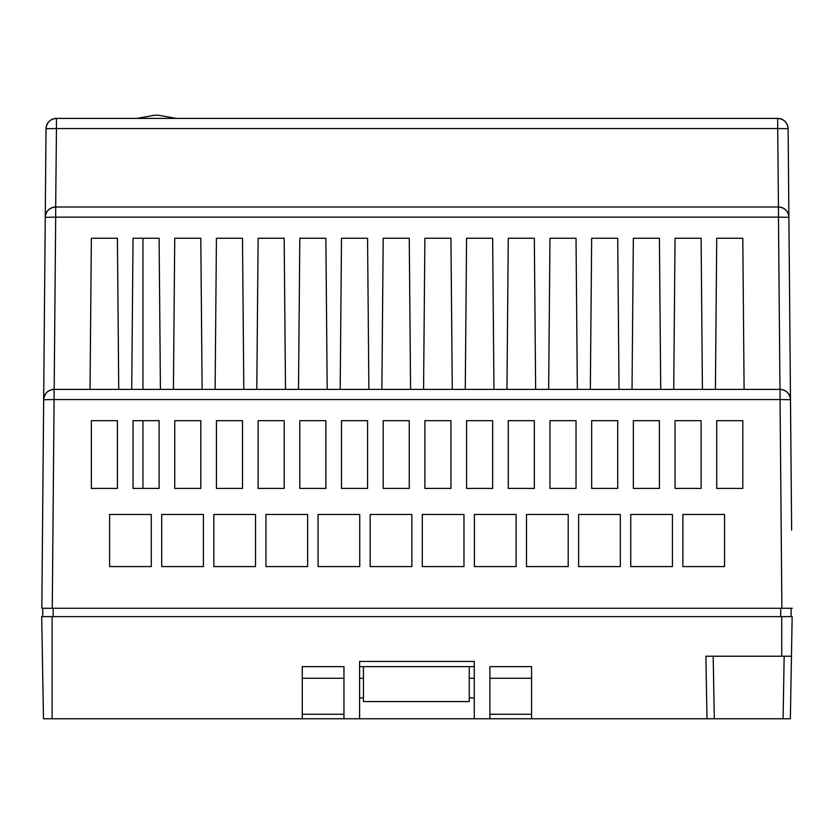 <?xml version="1.0" encoding="UTF-8"?>
<svg xmlns="http://www.w3.org/2000/svg" width="834" height="834" viewBox="0 0 834 834"><rect width="100%" height="100%" fill="white"/><g stroke="black" fill="none" stroke-linecap="round" stroke-linejoin="round"><path stroke-width="1.25" d="M772.347 656.222L781.729 656.222L781.729 616.618L52.125 616.618L52.125 718.762L359.6 718.762L359.6 661.435L474.254 661.435L474.254 666.647L359.6 666.647L359.6 661.435L474.254 661.435L474.254 718.762L359.6 718.762M474.254 718.762L706.992 718.762L705.898 656.222L728.572 656.222M531.581 666.647L489.892 666.647L531.581 666.647L531.581 718.762M343.962 666.647L302.273 666.647L343.962 666.647L343.962 718.762M50.78 718.762L43.483 718.762L41.7 616.618L43.483 718.762L52.125 718.762M126.862 718.762L119.575 718.762M359.6 697.912L363.457 697.912M469.25 697.912L474.254 697.912M489.892 718.762L489.892 666.647M302.273 718.762L302.273 666.647M780.687 616.618L780.687 608.278M53.167 616.618L53.167 608.278M781.729 616.618L792.154 616.618L790.371 718.762L706.992 718.762M792.154 616.618L791.466 656.222L784.168 656.222L791.466 656.222M52.125 616.618L41.7 616.618M783.074 718.762L784.168 656.222L705.898 656.222M42.524 530.111L41.846 608.278L791.112 608.278L791.112 616.618M469.25 666.647L469.25 701.561L363.457 701.561L363.457 666.647M302.273 678.282L343.962 678.282M359.6 678.282L363.457 678.282M302.273 714.258L343.962 714.258M489.892 714.258L531.581 714.258M531.581 678.282L489.892 678.282M474.254 678.282L469.25 678.282M177.329 118.397L135.671 118.397M41.846 608.278L46.026 128.728A10.425 10.425 90 0 1 56.451 118.397L777.695 118.397A10.425 10.425 0 0 1 788.12 128.728L791.622 530.111M52.271 608.278L54.085 399.549L43.67 399.726C44.369 393.492 47.84 390.041 54.085 389.395A10.425 10.425 0 0 0 43.67 399.726L42.982 477.997M45.255 217.33C45.964 211.085 49.435 207.645 55.68 206.999A10.425 10.425 0 0 0 45.255 217.33L55.68 217.142L55.68 206.999L778.466 206.999A10.425 10.425 0 0 1 788.891 217.33L778.466 217.142L778.466 206.999C784.742 207.614 788.213 211.054 788.891 217.33M791.164 477.997L790.476 399.726L780.061 399.549L781.875 608.278L792.3 608.278M778.466 206.999L777.695 128.551L56.451 128.551L55.68 206.999M56.451 128.551L56.451 118.397C50.176 119.012 46.704 122.462 46.026 128.728L56.451 128.551M715.416 389.395L716.729 238.263L742.792 238.263L744.105 389.395M90.041 389.395L91.354 238.263L117.417 238.263L118.73 389.395M131.73 389.395L133.044 238.263L159.106 238.263L160.42 389.395M173.42 389.395L174.733 238.263L200.796 238.263L202.12 389.395M215.109 389.395L216.433 238.263L242.486 238.263L243.809 389.395M256.799 389.395L258.123 238.263L284.175 238.263L285.499 389.395M298.499 389.395L299.813 238.263L325.875 238.263L327.189 389.395M340.189 389.395L341.502 238.263L367.565 238.263L368.878 389.395M381.878 389.395L383.202 238.263L409.254 238.263L410.578 389.395M423.568 389.395L424.892 238.263L450.944 238.263L452.268 389.395M465.268 389.395L466.581 238.263L492.644 238.263L493.957 389.395M506.957 389.395L508.271 238.263L534.333 238.263L535.647 389.395M548.647 389.395L549.971 238.263L576.023 238.263L577.347 389.395M590.336 389.395L591.66 238.263L617.713 238.263L619.036 389.395M632.026 389.395L633.35 238.263L659.402 238.263L660.726 389.395M673.726 389.395L675.04 238.263L701.102 238.263L702.416 389.395M54.085 389.395L780.061 389.395C786.306 390.041 789.777 393.492 790.476 399.726A10.425 10.425 0 0 0 780.061 389.395L780.061 399.549L54.085 399.549L54.085 389.395M716.729 420.67L742.792 420.67L742.792 488.411L716.729 488.411L716.729 420.67L742.792 420.67L742.792 488.411L716.729 488.411L716.729 420.67M675.04 420.67L701.102 420.67L701.102 488.411L675.04 488.411L675.04 420.67L701.102 420.67L701.102 488.411L675.04 488.411L675.04 420.67M633.35 420.67L659.402 420.67L659.402 488.411L633.35 488.411L633.35 420.67L659.402 420.67L659.402 488.411L633.35 488.411L633.35 420.67M591.66 420.67L617.713 420.67L617.713 488.411L591.66 488.411L591.66 420.67L617.713 420.67L617.713 488.411L591.66 488.411L591.66 420.67M549.971 420.67L576.023 420.67L576.023 488.411L549.971 488.411L549.971 420.67L576.023 420.67L576.023 488.411L549.971 488.411L549.971 420.67M508.271 420.67L534.333 420.67L534.333 488.411L508.271 488.411L508.271 420.67L534.333 420.67L534.333 488.411L508.271 488.411L508.271 420.67M466.581 420.67L492.644 420.67L492.644 488.411L466.581 488.411L466.581 420.67L492.644 420.67L492.644 488.411L466.581 488.411L466.581 420.67M424.892 420.67L450.944 420.67L450.944 488.411L424.892 488.411L424.892 420.67L450.944 420.67L450.944 488.411L424.892 488.411L424.892 420.67M383.202 420.67L409.254 420.67L409.254 488.411L383.202 488.411L383.202 420.67L409.254 420.67L409.254 488.411L383.202 488.411L383.202 420.67M341.502 420.67L367.565 420.67L367.565 488.411L341.502 488.411L341.502 420.67L367.565 420.67L367.565 488.411L341.502 488.411L341.502 420.67M299.813 420.67L325.875 420.67L325.875 488.411L299.813 488.411L299.813 420.67L325.875 420.67L325.875 488.411L299.813 488.411L299.813 420.67M258.123 420.67L284.175 420.67L284.175 488.411L258.123 488.411L258.123 420.67L284.175 420.67L284.175 488.411L258.123 488.411L258.123 420.67M216.433 420.67L242.486 420.67L242.486 488.411L216.433 488.411L216.433 420.67L242.486 420.67L242.486 488.411L216.433 488.411L216.433 420.67M174.733 420.67L200.796 420.67L200.796 488.411L174.733 488.411L174.733 420.67L200.796 420.67L200.796 488.411L174.733 488.411L174.733 420.67M133.044 420.67L159.106 420.67L159.106 488.411L133.044 488.411L133.044 420.67L142.948 420.67L142.948 488.411L133.044 488.411L133.044 420.67M91.354 420.67L117.417 420.67L117.417 488.411L91.354 488.411L91.354 420.67L117.417 420.67L117.417 488.411L91.354 488.411L91.354 420.67M109.598 514.474L151.288 514.474L151.288 566.588L109.598 566.588L109.598 514.474L151.288 514.474L151.288 566.588L109.598 566.588L109.598 514.474M161.713 514.474L203.402 514.474L203.402 566.588L161.713 566.588L161.713 514.474L203.402 514.474L203.402 566.588L161.713 566.588L161.713 514.474M213.827 514.474L255.517 514.474L255.517 566.588L213.827 566.588L213.827 514.474L255.517 514.474L255.517 566.588L213.827 566.588L213.827 514.474M265.942 514.474L307.631 514.474L307.631 566.588L265.942 566.588L265.942 514.474L307.631 514.474L307.631 566.588L265.942 566.588L265.942 514.474M318.056 514.474L359.746 514.474L359.746 566.588L318.056 566.588L318.056 514.474L359.746 514.474L359.746 566.588L318.056 566.588L318.056 514.474M370.171 514.474L411.86 514.474L411.86 566.588L370.171 566.588L370.171 514.474L411.86 514.474L411.86 566.588L370.171 566.588L370.171 514.474M422.285 514.474L463.975 514.474L463.975 566.588L422.285 566.588L422.285 514.474L463.975 514.474L463.975 566.588L422.285 566.588L422.285 514.474M474.4 514.474L516.09 514.474L516.09 566.588L474.4 566.588L474.4 514.474L516.09 514.474L516.09 566.588L474.4 566.588L474.4 514.474M526.515 514.474L568.204 514.474L568.204 566.588L526.515 566.588L526.515 514.474L568.204 514.474L568.204 566.588L526.515 566.588L526.515 514.474M578.629 514.474L620.319 514.474L620.319 566.588L578.629 566.588L578.629 514.474L620.319 514.474L620.319 566.588L578.629 566.588L578.629 514.474M630.744 514.474L672.433 514.474L672.433 566.588L630.744 566.588L630.744 514.474L672.433 514.474L672.433 566.588L630.744 566.588L630.744 514.474M682.858 514.474L724.548 514.474L724.548 566.588L682.858 566.588L682.858 514.474L724.548 514.474L724.548 566.588L682.858 566.588L682.858 514.474M777.695 128.551L777.695 118.397C783.97 119.012 787.442 122.462 788.12 128.728L777.695 128.551M716.729 238.263L742.792 238.263M91.354 238.263L117.417 238.263M133.044 238.263L142.948 238.263L142.948 389.395M174.733 238.263L200.796 238.263M216.433 238.263L242.486 238.263M258.123 238.263L284.175 238.263M299.813 238.263L325.875 238.263M341.502 238.263L367.565 238.263M383.202 238.263L409.254 238.263M424.892 238.263L450.944 238.263M466.581 238.263L492.644 238.263M508.271 238.263L534.333 238.263M549.971 238.263L576.023 238.263M591.66 238.263L617.713 238.263M633.35 238.263L659.402 238.263M675.04 238.263L701.102 238.263M779.967 389.395L778.466 217.142L55.68 217.142L54.179 389.395M713.195 656.222L714.29 718.762M42.742 608.278L42.742 616.618M176.297 118.397L158.429 115.238L154.571 115.238L136.693 118.397"/></g></svg>
